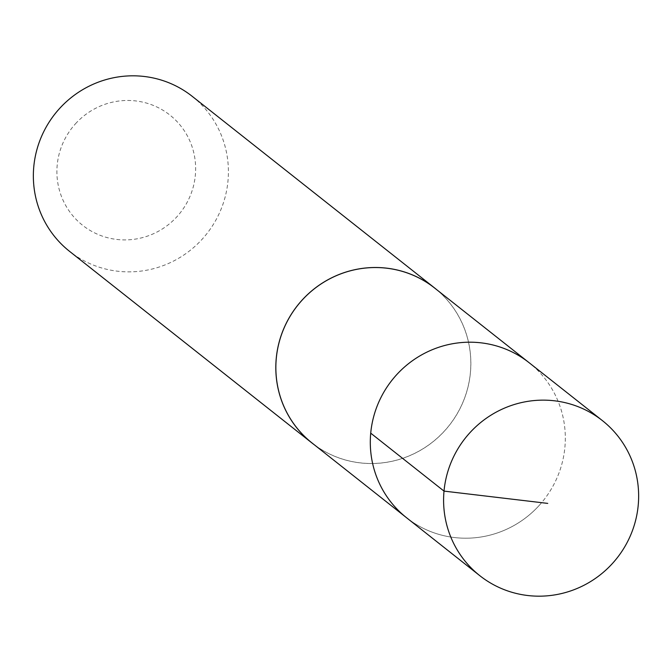 <?xml version="1.0" encoding="UTF-8"?>
<svg xmlns="http://www.w3.org/2000/svg" width="672" height="672" viewBox="0 0 672 672"><rect width="100%" height="100%" fill="white"/><g stroke="black" fill="none" stroke-linecap="round" stroke-linejoin="round"><path stroke-width="0.5" stroke-dasharray="3.36 2.52" d="M539.246 505.369A98.809 96.684 128.3 0 0 529.074 362.67A98.809 96.684 128.3 0 1 539.246 505.369A98.809 96.684 128.3 0 1 406.51 517.7A98.809 96.684 128.3 0 0 539.246 505.369M434.591 288.011A98.784 96.667 -51.7 0 1 444.755 430.668A98.784 96.667 -51.7 0 1 312.06 442.999M436.876 289.817A98.834 96.709 -51.7 0 1 449.198 425.494A98.834 96.709 -51.7 0 1 314.345 444.805M192.175 96.306A98.834 96.709 -51.7 0 1 206.749 233.814A98.834 96.709 -51.7 0 1 69.586 251.37M75.44 123.824A70.3 68.788 -51.7 0 1 192.57 148.277A70.3 68.788 -51.7 0 1 110.788 238.468A70.3 68.788 -51.7 0 1 75.44 123.824"/><path stroke-width="1.01" d="M602.398 420.613L529.074 362.67A98.809 96.684 128.3 0 0 391.961 380.234A98.809 96.684 128.3 0 0 406.51 517.7L312.06 442.999A98.784 96.667 -51.7 0 1 301.921 300.367A98.784 96.667 -51.7 0 1 434.591 288.011L529.074 362.67A98.809 96.684 128.3 0 0 391.961 380.234A98.809 96.684 128.3 0 0 406.51 517.7L479.808 575.677A98.834 96.709 -51.7 0 1 469.669 432.978A98.834 96.709 -51.7 0 1 602.398 420.613A98.834 96.709 -51.7 0 1 612.57 563.338A98.834 96.709 -51.7 0 1 479.808 575.677M314.345 444.805A98.834 96.709 -51.7 0 1 312.043 443.05A98.834 96.709 -51.7 0 1 301.888 300.334A98.834 96.709 -51.7 0 1 434.633 287.986A98.834 96.709 -51.7 0 1 436.876 289.817M312.043 443.05L69.586 251.37A98.834 96.709 -51.7 0 1 59.43 108.654A98.834 96.709 -51.7 0 1 192.175 96.306L434.633 287.986M370.717 433.154L444.016 491.106L547.739 503.395"/></g></svg>
